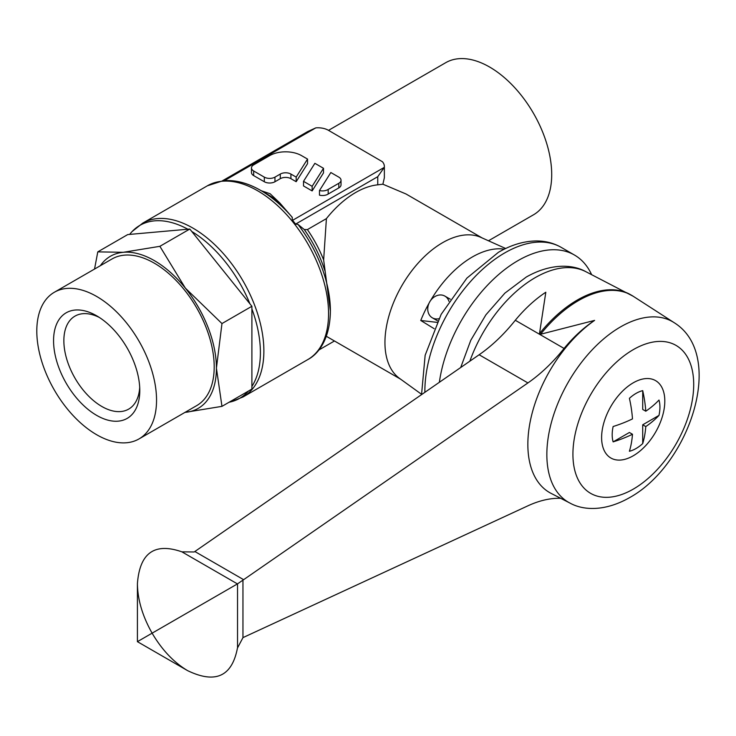 <?xml version="1.0" encoding="UTF-8"?>
<svg xmlns="http://www.w3.org/2000/svg" width="736" height="736" viewBox="0 0 736 736"><rect width="100%" height="100%" fill="white"/><g stroke="black" fill="none" stroke-linecap="round" stroke-linejoin="round"><path stroke-width="1.1" d="M560.694 498.318A125.46 72.432 120 0 0 527.914 505.816L243.634 637.312A18.814 10.865 120 0 0 242.954 637.652L237.443 648.066C232.006 676.513 215.39 684.029 187.588 670.625C173.825 662.428 162.003 649.943 152.113 633.172L237.443 583.906L242.954 580.134A18.814 10.865 120 0 0 243.634 579.683L527.914 382.932A125.46 72.432 120 0 0 564.08 348.441L515.292 320.27A104.954 60.591 120 0 1 545.818 292.229L539.497 333.638L540.555 334.254L594.605 320.39A105.248 60.766 120 0 0 527.85 444.415A105.248 60.766 120 0 0 551.154 493.414L569.931 503.056C583.547 510.683 605.36 511.4 629.418 497.72C689.761 464.802 726.322 355.028 674.093 322.635A104.208 60.168 120 0 0 620.54 326.904A104.208 60.168 120 0 0 546.848 454.535A104.208 60.168 120 0 0 569.931 503.056M139.012 438.923L196.668 405.637A84.677 48.889 -120 0 0 214.204 366.878A84.677 48.889 -120 0 0 177.238 281.667A84.677 48.889 -120 0 0 111.992 258.98L54.335 292.266A84.677 48.889 -120 0 0 36.8 331.034A84.677 48.889 -120 0 0 73.756 416.245A84.677 48.889 -120 0 0 139.012 438.923A84.677 48.889 -120 0 0 156.547 400.163A84.677 48.889 -120 0 0 119.582 314.953A84.677 48.889 -120 0 0 54.335 292.266M249.946 303.848A99.838 57.638 -120 0 0 191.765 231.472L251.896 306.277L251.896 386.455A99.838 57.638 -120 0 0 251.896 308.89M229.098 402.233A99.838 57.638 -120 0 0 230.534 401.92A99.838 57.638 -120 0 0 248.455 391.055M185.03 412.353L185.371 412.326A87.805 50.701 -120 0 0 216.421 368.156A87.805 50.701 -120 0 0 185.371 288.144A87.805 50.701 -120 0 0 154.33 260.618A87.805 50.701 -120 0 0 123.28 252.301A87.805 50.701 -120 0 0 100.363 265.696M185.04 412.353A87.805 50.701 -120 0 0 185.371 412.326L221.968 406.355L216.421 368.156L221.968 323.564L185.371 288.144L159.878 246.321L123.28 252.301L97.787 251.868L94.539 269.063M601.616 437.552A44.684 25.797 120 0 0 633.218 455.796A44.684 25.797 120 0 0 664.81 401.074A44.684 25.797 120 0 0 633.218 382.83A44.684 25.797 120 0 0 601.616 437.552M591.624 274.648A112.893 65.182 120 0 0 574.448 255.024A112.893 65.182 120 0 0 493.957 278.778A112.893 65.182 120 0 0 439.364 382.288M505.669 248.501L480.902 237.388A81.54 47.076 120 0 0 418.977 262.172A81.54 47.076 120 0 0 384.946 342.553A81.54 47.076 120 0 0 399.501 378.368L421.516 394.266M434.166 328.707L420.753 320.482A85.036 49.1 -60 0 1 429.07 303.149M430.542 300.601A85.036 49.1 -60 0 1 504.316 249.164M630.145 294.464A106.591 61.539 120 0 0 629.114 293.903A106.591 61.539 120 0 0 577.346 300.021A106.591 61.539 120 0 0 539.497 333.638L540.555 334.254A106.591 61.539 120 0 1 578.404 300.638A106.591 61.539 120 0 1 633.19 296.258L674.093 322.635M437.745 320.951L432.345 317.823A12.54 10.24 -60 0 0 438.849 318.743M448.932 301.272A12.54 10.24 -60 0 0 444.884 296.102L450.294 299.221M279.772 202.924L292.321 217.414A98.514 56.874 -120 0 0 260.737 190.44L267.012 194.056A89.645 51.759 -120 0 1 279.772 202.934L270.149 193.752L261.271 190.744M384.358 166.465L384.358 177.772L382.886 184.202L377.761 184.828A81.54 47.076 120 0 0 326.407 218.62L307.4 229.595L304.262 229.54L297.988 224.416L295.596 224.112A100.262 57.886 -120 0 0 292.569 220.322L384.293 167.366A18.474 10.672 180 0 0 384.358 166.465A18.474 10.672 180 0 0 382.462 161.754L328.357 130.263A14.637 8.446 180 0 0 315.762 127.889L307.657 131.588L222.125 180.973A100.262 57.886 -120 0 1 224.112 180.808L315.762 127.889M292.477 220.423L292.063 217.046M488.474 240.782L533.517 214.783A87.805 50.701 -120 0 0 551.706 174.579A87.805 50.701 -120 0 0 513.378 86.213A87.805 50.701 -120 0 0 445.712 62.689L328.514 130.355M382.886 184.202L406.024 193.991L482.172 237.958M330.4 311.061L323.647 259.937L326.407 218.62M139.702 387.375A53.691 30.995 60 0 1 128.662 409.124A53.691 30.995 60 0 1 87.29 394.744A53.691 30.995 60 0 1 63.857 340.713A53.691 30.995 60 0 1 74.971 316.13A53.691 30.995 60 0 1 99.323 317.446M139.785 390.485A60.968 35.199 60 0 1 96.674 415.38A60.968 35.199 60 0 1 53.562 340.713A60.968 35.199 60 0 1 96.674 315.818A60.968 35.199 60 0 1 139.785 390.485M338.827 177.137A7.526 4.342 180 0 1 341.026 180.21A7.526 4.342 180 0 1 338.827 183.282L328.182 189.428A7.526 4.342 180 0 1 319.479 190.55L330.841 172.528L338.827 177.137M341.026 180.21L341.026 184.819A7.526 4.342 180 0 1 338.827 187.892L328.182 194.037A7.526 4.342 180 0 1 319.479 195.16L319.479 190.55M307.538 159.077L307.538 163.686L296.176 181.709L290.922 178.673A7.526 4.342 0 0 0 280.287 178.673L274.96 181.746A7.526 4.342 180 0 1 264.316 181.746L253.672 175.6A7.526 4.342 180 0 1 251.473 172.528L251.473 167.928A7.526 4.342 180 0 1 253.672 164.855L269.643 155.636A22.577 13.036 180 0 1 301.567 155.636L307.538 159.077L296.176 177.1L290.922 174.064A7.526 4.342 0 0 0 280.287 174.064L274.96 177.137A7.526 4.342 180 0 1 264.316 177.137L253.672 170.991A7.526 4.342 180 0 1 251.473 167.928M296.176 181.709L296.176 177.1M323.5 168.296L323.5 172.905L312.138 190.928L303.517 185.941L303.517 181.332L314.879 163.318L323.5 168.296L312.138 186.318L303.517 181.332M312.138 190.928L312.138 186.318M328.182 194.037L328.182 189.428M645.785 426.576L642.712 424.801L658.987 415.398A113.234 65.375 180 0 1 645.785 426.576A113.234 65.375 60 0 1 642.712 443.587A33.755 19.495 -60 0 1 629.409 451.269A113.234 65.375 -120 0 0 632.482 434.258A113.234 65.375 180 0 1 613.134 441.876L629.409 432.483L632.482 434.258M613.134 441.876A33.755 19.495 -60 0 1 613.134 426.512A113.234 65.375 0 0 0 632.482 418.894A113.234 65.375 -120 0 0 629.409 398.323A33.755 19.495 -60 0 1 642.712 390.641L642.712 409.437L645.785 411.212A113.234 65.375 0 0 0 658.987 400.044A33.755 19.495 -60 0 1 658.987 415.398M642.712 390.641A113.234 65.375 60 0 1 645.785 411.212M642.712 424.801L642.712 443.587M229.154 180.946A98.514 56.874 -120 0 1 260.737 190.44L260.737 190.44C248.602 183.43 236.872 180.145 225.566 180.587L224.112 180.808M295.596 224.112L377.761 176.677L384.293 167.366M334.466 340.98L318.808 350.023M377.761 184.828L377.761 176.677M444.884 296.102A12.54 10.24 -60 0 0 429.741 301.843A12.54 10.24 -60 0 0 432.345 317.823M437.064 322.368L420.753 320.482M564.08 348.441A104.954 60.591 -60 0 1 594.605 320.39M515.292 320.27A125.46 72.432 -60 0 1 479.136 354.761L194.856 551.512A18.814 10.865 -60 0 1 194.166 551.972L181.884 551.834C154.532 542.322 139.702 552.948 137.411 583.722C137.641 599.739 142.536 616.225 152.113 633.172L137.411 641.663L187.588 670.625M97.787 251.868L127.714 234.582L189.805 229.043L191.765 231.472M251.896 386.455L251.896 389.068L221.968 406.355M251.896 306.277L221.968 323.564M189.805 229.043L159.878 246.321M187.855 229.218A99.838 57.638 -120 0 0 132.149 231.509A99.838 57.638 -120 0 0 129.674 234.407M297.988 224.416A98.514 56.874 -120 0 1 330.4 311.098C330.05 338.634 318.798 353.85 307.777 359.591L243.092 396.943A100.354 57.942 -120 0 0 263.874 350.998A100.354 57.942 -120 0 0 192.915 228.096A100.354 57.942 -120 0 0 142.738 223.128L207.423 185.776L222.833 180.808M307.777 359.591A100.354 57.942 -120 0 0 328.56 313.656A100.354 57.942 -120 0 0 257.6 190.753A100.354 57.942 -120 0 0 207.423 185.776M633.31 489.109A85.413 49.312 120 0 0 693.708 384.505A85.413 49.312 120 0 0 633.31 349.628A85.413 49.312 120 0 0 572.921 454.241A85.413 49.312 120 0 0 633.31 489.109M460.699 367.522L470.764 340.317L485.889 314.842L504.859 293.149L526.332 277.003C550.887 263.092 572.663 264.233 585.819 271.667A104.208 60.168 120 0 0 535.21 277.638A104.208 60.168 120 0 0 469.844 361.192M421.544 394.616L425.15 355.258L441.149 314.355L466.872 278.134L498.419 252.31C511.17 244.904 523.802 241.123 536.314 240.957C545.339 240.93 553.619 243.064 561.145 247.342A112.893 65.182 120 0 0 504.694 252.936A112.893 65.182 120 0 0 424.865 391.202A112.893 65.182 120 0 0 424.874 392.316M338.827 187.892L338.827 183.282M264.316 181.746L264.316 177.137M274.96 181.746L274.96 177.137M280.287 178.673L280.287 174.064M290.922 178.673L290.922 174.064M253.672 175.6L253.672 170.991M323.647 259.937A87.805 50.701 -120 0 0 307.4 229.595M324.778 270.48A89.645 51.759 -120 0 0 304.262 229.54M242.954 637.652L242.954 580.134M181.884 551.834L237.443 583.906M194.856 551.512L243.634 579.683M479.136 354.761L527.914 382.932M237.526 647.202L237.526 583.832M633.19 296.258L585.819 271.667M243.092 396.943L230.534 401.92M561.145 247.342L574.448 255.024M326.342 336.297L400.632 379.187M137.411 641.663L137.411 583.722M132.149 231.509L142.738 223.128"/></g></svg>

